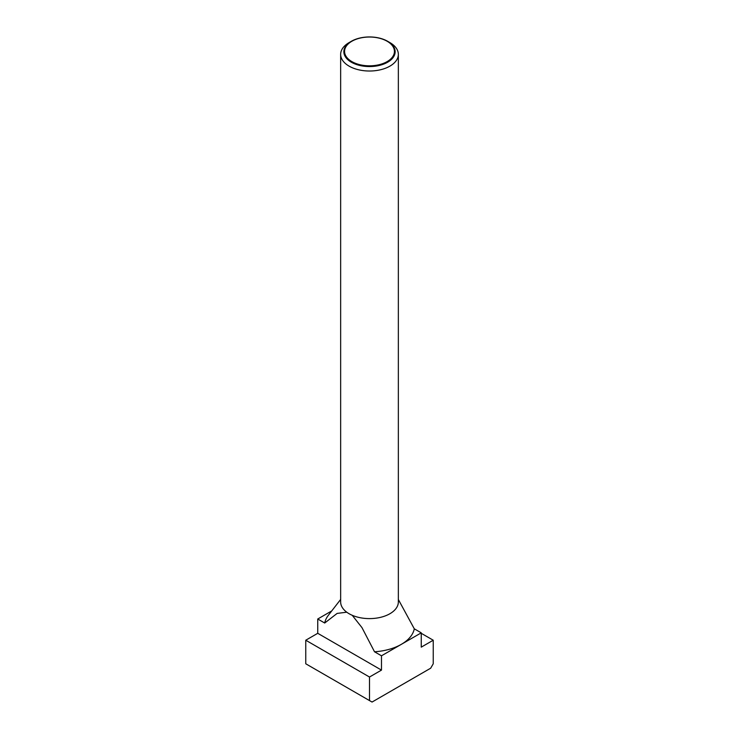 <?xml version="1.0" encoding="UTF-8"?>
<svg xmlns="http://www.w3.org/2000/svg" width="739" height="739" viewBox="0 0 739 739"><rect width="100%" height="100%" fill="white"/><g stroke="black" fill="none" stroke-linecap="round" stroke-linejoin="round"><path stroke-width="1.11" d="M389.896 42.594L387.633 41.282A25.643 14.808 180 0 1 387.633 62.224A25.643 14.808 180 0 1 351.367 62.224A25.643 14.808 180 0 1 351.367 41.282A25.643 14.808 180 0 1 387.633 41.282L389.896 42.594A28.849 16.655 0 0 1 398.349 54.372L398.349 601.952A28.849 16.655 0 0 1 380.539 617.342A28.849 16.655 0 0 1 349.104 613.73A28.849 16.655 0 0 1 340.651 601.952L340.651 54.372A28.849 16.655 0 0 0 349.104 66.14A28.849 16.655 0 0 0 380.539 69.752A28.849 16.655 0 0 0 398.349 54.372M351.367 41.282L349.104 42.594A28.849 16.655 0 0 0 340.651 54.372M351.866 61.605A24.941 14.401 0 0 0 387.134 61.605A24.941 14.401 0 0 0 387.134 41.245A24.941 14.401 0 0 0 351.866 41.245A24.941 14.401 0 0 0 351.866 61.605M421.258 632.843L414.293 628.815A45.07 26.022 180 0 1 401.369 644.316A45.07 26.022 180 0 1 374.516 651.78L381.481 655.798L421.258 632.843L421.258 647.142L433.239 640.223L433.239 663.779L430.689 668.195L372.05 702.05L369.5 700.581L369.5 677.026L381.481 670.107L381.481 655.798M340.651 599.421L328.356 615.301A45.07 26.022 180 0 0 324.707 623.023L337.123 613.416L346.748 612.197M352.235 615.301L361.971 627.623L374.516 651.78M414.293 628.815L398.349 599.495M331.746 610.913L317.742 619.005L317.742 633.305L305.761 640.223L305.761 663.779L369.5 700.581M324.707 623.023L317.742 619.005M433.239 640.223L421.258 633.305M381.481 670.107L317.742 633.305M369.5 677.026L305.761 640.223"/></g></svg>
